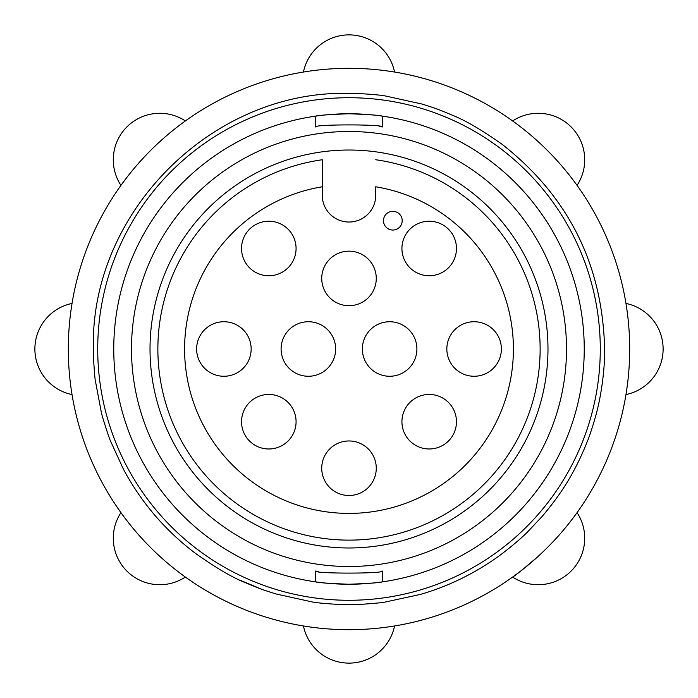 <?xml version="1.0" encoding="UTF-8"?>
<svg xmlns="http://www.w3.org/2000/svg" width="698" height="698" viewBox="0 0 698 698"><rect width="100%" height="100%" fill="white"/><g stroke="black" fill="none" stroke-linecap="round" stroke-linejoin="round"><path stroke-width="1.05" d="M627.057 387.311L625.966 394.562A280.683 280.683 0 0 0 512.629 120.946A46.513 46.513 0 0 1 577.054 185.371A280.683 280.683 0 0 1 625.966 303.438A46.513 46.513 0 0 1 625.966 394.562A280.683 280.683 0 0 1 577.054 512.629A46.513 46.513 0 0 1 512.629 577.054A280.683 280.683 0 0 1 394.562 625.966A46.513 46.513 0 0 1 303.438 625.966A280.683 280.683 0 0 1 185.371 577.054A46.513 46.513 0 0 1 120.946 512.629A280.683 280.683 0 0 1 72.034 394.562A46.513 46.513 0 0 1 72.034 303.438A280.683 280.683 0 0 1 120.946 185.371L125.073 179.761M70.943 310.689L72.034 303.438A280.683 280.683 0 0 0 577.054 512.629A280.683 280.683 0 0 0 625.966 394.562A280.683 280.683 0 0 1 577.054 512.629M179.473 125.291L185.371 120.946A280.683 280.683 0 0 1 303.438 72.034A46.513 46.513 0 0 1 394.562 72.034A280.683 280.683 0 0 1 512.629 120.946A280.683 280.683 0 0 0 120.946 185.371A46.513 46.513 0 0 1 185.371 120.946M387.311 70.943L394.562 72.034M349 93.392C353.066 93.078 377.112 94.378 385.558 96.01L422.037 104.046C436.206 108.513 437.69 109.045 452.007 115.065C465.043 120.152 481.829 129.968 502.368 144.512C568.547 196.627 602.627 264.786 604.608 349C605.079 368.326 601.022 395.26 597.532 408.758C596.101 415.633 589.95 435.543 587.227 441.668C582.874 452.688 578.092 462.905 572.901 472.31C565.354 486.436 555.032 501.225 541.936 516.677L528.307 531.169C522.785 536.91 514.138 544.353 502.368 553.488C477.563 572.037 450.297 585.666 420.571 594.382L385.156 602.051C382.757 602.889 352.909 605.192 349 604.608C344.934 604.922 320.888 603.622 312.442 601.99L275.963 593.954C261.794 589.487 260.31 588.955 245.993 582.935C232.958 577.848 216.171 568.032 195.632 553.488C165.417 530.698 141.362 502.63 123.459 469.292L110.624 441.284C109.542 439.496 101.638 415.127 101.254 411.916L95.356 380.715C94.684 378.342 92.965 352.446 93.392 349C89.885 212.41 212.41 89.885 349 93.392M316.273 126.853A224.547 224.547 0 0 0 315.583 126.949C313.83 124.227 384.136 124.218 382.417 126.949L382.417 116.147C380.34 115.336 369.198 114.542 349 113.757A235.243 235.243 0 0 0 113.757 349A235.243 235.243 0 0 0 349 584.243A235.243 235.243 0 0 0 584.243 349A235.243 235.243 0 0 0 349 113.757C328.837 114.533 317.703 115.336 315.583 116.147L315.583 126.949L315.583 116.147M97.72 349A251.28 251.28 0 0 0 349 600.28A251.28 251.28 0 0 0 600.28 349A251.28 251.28 0 0 0 349 97.72A251.28 251.28 0 0 0 97.72 349M349 131.494A217.506 217.506 0 0 1 566.506 349A217.506 217.506 0 0 1 349 566.506A217.506 217.506 0 0 1 131.494 349A217.506 217.506 0 0 1 349 131.494M349 150.018A198.982 198.982 0 0 1 547.982 349A198.982 198.982 0 0 1 349 547.982A198.982 198.982 0 0 1 150.018 349A198.982 198.982 0 0 1 349 150.018M322.267 159.746A191.13 191.13 0 0 0 157.87 349A191.13 191.13 0 0 0 349 540.13A191.13 191.13 0 0 0 540.13 349A191.13 191.13 0 0 0 375.733 159.746A191.13 191.13 0 0 1 540.13 349A191.13 191.13 0 0 1 349 540.13A191.13 191.13 0 0 1 157.87 349A191.13 191.13 0 0 1 322.267 159.746L322.267 195.292A26.733 26.733 0 0 0 349 222.025A26.733 26.733 0 0 0 375.733 195.292L375.733 186.785A164.405 164.405 0 0 1 513.405 349A164.405 164.405 0 0 1 349 513.405A164.405 164.405 0 0 1 184.595 349A164.405 164.405 0 0 1 322.267 186.785M401.926 248.488A27.266 27.266 0 0 0 429.191 275.754A27.266 27.266 0 0 0 456.466 248.488A27.266 27.266 0 0 0 429.191 221.222A27.266 27.266 0 0 0 401.926 248.488M241.534 248.488A27.266 27.266 0 0 0 268.809 275.754A27.266 27.266 0 0 0 296.074 248.488A27.266 27.266 0 0 0 268.809 221.222A27.266 27.266 0 0 0 241.534 248.488M241.534 421.714A27.266 27.266 0 0 0 268.809 448.98A27.266 27.266 0 0 0 296.074 421.714A27.266 27.266 0 0 0 268.809 394.449A27.266 27.266 0 0 0 241.534 421.714M362.367 349A27.266 27.266 0 0 0 389.632 376.266A27.266 27.266 0 0 0 416.898 349A27.266 27.266 0 0 0 389.632 321.734A27.266 27.266 0 0 0 362.367 349M196.627 349A27.266 27.266 0 0 0 223.892 376.266A27.266 27.266 0 0 0 251.158 349A27.266 27.266 0 0 0 223.892 321.734A27.266 27.266 0 0 0 196.627 349M321.734 468.227A27.266 27.266 0 0 0 349 495.493A27.266 27.266 0 0 0 376.266 468.227A27.266 27.266 0 0 0 349 440.962A27.266 27.266 0 0 0 321.734 468.227M281.102 349A27.266 27.266 0 0 0 308.368 376.266A27.266 27.266 0 0 0 335.633 349A27.266 27.266 0 0 0 308.368 321.734A27.266 27.266 0 0 0 281.102 349M446.842 349A27.266 27.266 0 0 0 474.108 376.266A27.266 27.266 0 0 0 501.373 349A27.266 27.266 0 0 0 474.108 321.734A27.266 27.266 0 0 0 446.842 349M401.926 421.714A27.266 27.266 0 0 0 429.191 448.98A27.266 27.266 0 0 0 456.466 421.714A27.266 27.266 0 0 0 429.191 394.449A27.266 27.266 0 0 0 401.926 421.714M321.734 278.423A27.266 27.266 0 0 0 349 305.698A27.266 27.266 0 0 0 376.266 278.423A27.266 27.266 0 0 0 349 251.158A27.266 27.266 0 0 0 321.734 278.423M383.481 220.69A9.353 9.353 0 0 1 392.843 211.328A9.353 9.353 0 0 1 402.196 220.69A9.353 9.353 0 0 0 392.843 211.328A9.353 9.353 0 0 0 383.481 220.69A9.353 9.353 0 0 0 392.843 230.043A9.353 9.353 0 0 0 402.196 220.69M239.667 580.047L261.759 589.26M538.21 556.323C523.352 569.062 514.819 575.972 512.629 577.054A280.683 280.683 0 0 1 394.562 625.966M310.689 627.057L303.438 625.966M315.583 581.853L315.583 571.051L315.583 581.853C317.66 582.664 328.802 583.458 349 584.243C369.163 583.467 380.297 582.664 382.417 581.853L382.417 571.051C384.17 573.773 313.864 573.782 315.583 571.051A224.547 224.547 0 0 0 318.209 571.426M382.417 116.147L382.417 126.949A224.547 224.547 0 0 0 379.791 126.574M381.727 571.147A224.547 224.547 0 0 0 382.417 571.051M72.034 303.438A280.683 280.683 0 0 1 120.946 185.371M577.054 185.371A280.683 280.683 0 0 1 625.966 303.438M120.946 512.629A280.683 280.683 0 0 1 72.034 394.562"/></g></svg>
